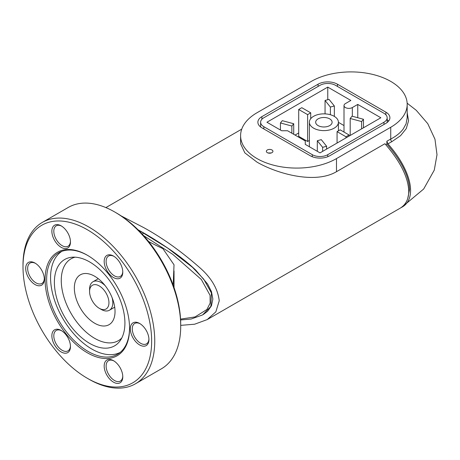 <?xml version="1.0" encoding="UTF-8"?>
<svg xmlns="http://www.w3.org/2000/svg" width="460" height="460" viewBox="0 0 460 460"><rect width="100%" height="100%" fill="white"/><g stroke="black" fill="none" stroke-linecap="round" stroke-linejoin="round"><path stroke-width="0.69" d="M263.833 128.944L263.833 126.707A10.959 6.325 180 0 1 260.619 122.233L260.619 122.233A10.959 6.325 180 0 1 263.827 117.76L320.016 85.318A10.959 6.325 180 0 1 327.767 83.467A10.959 6.325 180 0 1 335.518 85.318L383.956 113.281A10.959 6.325 180 0 1 387.165 117.76L387.165 122.504L387.165 117.76A10.959 6.325 180 0 1 383.956 122.233L383.956 124.47M327.767 156.722L327.767 154.669A10.959 6.325 180 0 1 320.016 156.526A10.959 6.325 180 0 1 312.271 154.669L312.271 156.722M260.619 122.233L260.619 126.977L260.619 122.233M334.161 128.162A14.524 8.383 180 0 1 318.337 129.979A14.524 8.383 180 0 1 309.367 122.233A14.524 8.383 180 0 1 313.622 116.305A14.524 8.383 180 0 1 329.452 114.488A14.524 8.383 180 0 1 338.416 122.233A14.524 8.383 180 0 1 334.161 128.162M329.705 125.586A8.223 4.744 180 0 1 320.747 126.615A8.223 4.744 180 0 1 315.669 122.233A8.223 4.744 180 0 1 318.078 118.876A8.223 4.744 180 0 1 327.037 117.846A8.223 4.744 180 0 1 332.114 122.233A8.223 4.744 180 0 1 329.705 125.586M344.005 125.568L338.416 122.343M298.707 132.974L295.061 135.073M309.367 140.461L307.619 141.473L298.707 136.327L298.707 109.48L301.806 107.692L310.718 112.838L307.619 114.626L298.707 109.48M330.378 107.048L325.053 100.452L329.026 99.383L334.351 105.978L330.378 107.048L330.378 114.73M325.053 113.873L325.053 100.452M334.351 116.42L334.351 105.978M310.718 118.709L310.718 112.838M307.619 141.473L307.619 114.626M291.864 126.034L280.445 122.964L282.296 120.669L293.716 123.74L291.864 126.034L291.864 133.227M280.445 130.036L280.445 122.964M293.716 134.297L293.716 123.74M321.281 139.656L326.606 146.251L322.632 147.321L317.308 140.725L321.281 139.656M326.606 149.08L326.606 146.251M322.632 151.374L322.632 147.321M317.308 151.317L317.308 140.725M345.978 136.775L337.065 131.629L340.17 129.841L349.082 134.987L345.978 136.775L345.978 137.891M337.065 143.037L337.065 131.629M349.082 136.102L349.082 134.987M361.612 121.561L350.192 118.484L352.044 116.19L363.469 119.266L361.612 121.561L361.612 128.863M350.192 135.458L350.192 118.484M363.469 127.794L363.469 119.266M263.833 126.707L312.271 154.669M327.767 154.669L383.956 122.233M281.675 130.743L266.932 122.233L327.767 87.107L350.859 100.441L345.437 103.575A4.876 2.817 0 0 0 344.005 105.564A4.876 2.817 0 0 0 347.018 108.169A4.876 2.817 0 0 0 352.331 107.554L357.759 104.426L380.851 117.76L320.016 152.881L305.273 144.371L305.273 140.967L287.563 130.743L281.675 130.743M357.759 104.426L357.759 117.731M327.767 87.107L327.767 99.722M151.156 237.4L169.544 249.297C160.252 242.949 151.639 237.509 143.704 232.973L138.011 229.758M207.638 311.202L203.28 314.519L207.638 311.202L211.456 305.791L212.853 299.092L211.456 291.634L207.638 284.061L195.822 270.187C188.491 263.235 179.733 256.272 169.544 249.297M121.175 215.918L143.704 227.602C162.161 237.705 180.912 251.108 199.95 267.812C211.41 277.915 217.844 288.903 219.248 300.771L215.855 311.834L207.201 319.591L194.643 324.214L180.711 325.358M207.207 319.596L399.901 208.345C405.731 204.89 408.687 199.226 408.75 191.36C408.29 177.347 400.344 161.466 384.922 143.721L336.484 171.689C315.525 184.126 278.139 174.277 257.048 162.167L244.829 152.858L240.597 143.704L240.597 135.654A56.172 32.43 0 0 0 275.27 165.617A56.172 32.43 0 0 0 336.484 158.585L336.484 171.689M407.698 198.628L409.526 189.572C409.101 176.249 401.546 161.075 386.86 144.049L385.767 144.681M267.317 149.971A3.289 1.897 180 0 1 270.79 149.534A3.289 1.897 180 0 1 272.924 151.173A3.289 1.897 180 0 1 271.969 152.657A3.289 1.897 180 0 1 268.272 153.042A3.289 1.897 180 0 1 266.363 151.173A3.289 1.897 180 0 1 267.317 149.971M271.296 152.956L268.036 152.973M74.347 288.006A28.773 16.612 -120 0 0 86.905 316.957A28.773 16.612 -120 0 0 109.077 324.668A28.773 16.612 -120 0 0 115.034 311.495A28.773 16.612 -120 0 0 102.476 282.543A28.773 16.612 -120 0 0 80.304 274.839A28.773 16.612 -120 0 0 74.347 288.006M54.389 282.302A49.87 28.79 -120 0 0 80.5 336.703A49.87 28.79 -120 0 0 120.163 340.688A49.87 28.79 -120 0 0 124.913 323.018A49.87 28.79 -120 0 0 107.26 277.552A49.87 28.79 -120 0 0 71.973 257.226A49.87 28.79 -120 0 0 54.389 282.302M75.078 257.169A47.271 27.295 -120 0 0 61.261 280.45A47.271 27.295 -120 0 0 84.381 330.516A47.271 27.295 -120 0 0 121.762 338.025M61.87 251.332A58.362 33.695 -120 0 0 50.565 277.575A58.362 33.695 -120 0 0 75.526 335.754A58.362 33.695 -120 0 0 120.209 352.383M105.196 285.7A16.439 9.493 -120 0 0 92.977 281.756A16.439 9.493 -120 0 0 89.573 289.282L89.573 291.519A13.702 7.912 60 0 1 99.256 285.93A13.702 7.912 60 0 1 108.945 302.709A13.702 7.912 60 0 1 99.256 308.298L101.194 309.419A16.439 9.493 -120 0 0 109.417 310.235A16.439 9.493 -120 0 0 112.821 302.709A16.439 9.493 -120 0 0 112.113 297.683M99.256 308.298A13.702 7.912 60 0 1 89.573 291.519M173.173 285.119L174.03 264.799L162.88 248.636A248.245 143.324 180 0 1 148.551 241.471M180.711 326.151L180.711 324.363A90.971 52.52 -120 0 0 116.386 212.951L114.839 212.054A93.162 53.785 60 0 1 180.711 326.151A93.162 53.785 60 0 1 161.414 368.799L135.453 383.789A93.162 53.785 -120 0 0 154.75 341.142A93.162 53.785 -120 0 0 114.086 247.388A93.162 53.785 -120 0 0 42.297 222.427A93.162 53.785 -120 0 0 23 265.075L23 266.869A90.971 52.52 60 0 1 87.325 229.73A90.971 52.52 60 0 1 151.65 341.142A90.971 52.52 60 0 1 87.325 378.281A90.971 52.52 60 0 1 23 266.869M42.297 222.427L68.258 207.443A93.162 53.785 60 0 1 114.839 212.054M87.325 378.281L88.872 379.172A93.162 53.785 -120 0 0 135.453 383.789M129.559 327.94A58.639 33.856 60 0 1 117.415 354.338A58.639 33.856 60 0 1 72.231 338.629A58.639 33.856 60 0 1 46.638 279.617A58.639 33.856 60 0 1 58.782 252.776A58.639 33.856 60 0 1 87.716 255.461M45.086 279.617A59.731 34.488 -120 0 0 87.325 352.774A59.731 34.488 -120 0 0 129.559 328.388A59.731 34.488 -120 0 0 87.325 255.231A59.731 34.488 -120 0 0 45.086 279.617M148.925 338.991A11.782 6.802 60 0 1 146.498 343.85A11.782 6.802 60 0 1 140.605 343.269A11.782 6.802 60 0 1 132.905 332.885A11.782 6.802 60 0 1 134.717 323.443A11.782 6.802 60 0 1 140.133 323.771M139.639 344.942A13.15 7.596 -120 0 0 148.936 339.578A13.15 7.596 -120 0 0 139.639 323.466L139.639 323.466A13.15 7.596 -120 0 0 130.335 328.837A13.15 7.596 -120 0 0 139.639 344.942M122.768 271.578A11.782 6.802 60 0 1 121.664 275.207A11.782 6.802 60 0 1 120.342 276.437A11.782 6.802 60 0 1 109.376 270.94A11.782 6.802 60 0 1 107.232 257.261A11.782 6.802 60 0 1 108.56 256.03A11.782 6.802 60 0 1 113.976 256.358M121.532 276.811A13.15 7.596 -120 0 0 122.78 272.165A13.15 7.596 -120 0 0 113.482 256.053A13.15 7.596 -120 0 0 105.426 256.772A13.15 7.596 -120 0 0 108.83 273.407A13.15 7.596 -120 0 0 121.532 276.811M70.455 241.379A11.782 6.802 60 0 1 68.028 246.238A11.782 6.802 60 0 1 54.924 236.676A11.782 6.802 60 0 1 56.246 225.825A11.782 6.802 60 0 1 61.669 226.153M69.224 235.871A13.15 7.596 -120 0 0 61.168 225.854A13.15 7.596 -120 0 0 53.113 226.573A13.15 7.596 -120 0 0 53.113 237.308A13.15 7.596 -120 0 0 63.578 248.354A13.15 7.596 -120 0 0 70.466 241.96A13.15 7.596 -120 0 0 69.224 235.871M44.298 278.587A11.782 6.802 60 0 1 41.871 283.446A11.782 6.802 60 0 1 35.983 282.865A11.782 6.802 60 0 1 28.284 272.481A11.782 6.802 60 0 1 30.09 263.039A11.782 6.802 60 0 1 35.512 263.367M35.012 263.062A13.15 7.596 -120 0 0 25.714 268.433A13.15 7.596 -120 0 0 35.012 284.539A13.15 7.596 -120 0 0 44.309 279.174A13.15 7.596 -120 0 0 35.012 263.062L35.012 263.062M70.455 346A11.782 6.802 60 0 1 69.351 349.634A11.782 6.802 60 0 1 68.028 350.859A11.782 6.802 60 0 1 57.063 345.362A11.782 6.802 60 0 1 54.924 331.683A11.782 6.802 60 0 1 56.246 330.452A11.782 6.802 60 0 1 61.669 330.78M53.113 331.194A13.15 7.596 -120 0 0 56.517 347.829A13.15 7.596 -120 0 0 69.224 351.233A13.15 7.596 -120 0 0 70.466 346.587A13.15 7.596 -120 0 0 61.168 330.475A13.15 7.596 -120 0 0 53.113 331.194M122.768 376.205A11.782 6.802 60 0 1 120.342 381.064A11.782 6.802 60 0 1 107.232 371.502A11.782 6.802 60 0 1 108.56 360.657A11.782 6.802 60 0 1 113.976 360.979M105.426 372.134A13.15 7.596 -120 0 0 115.885 383.18A13.15 7.596 -120 0 0 122.78 376.786A13.15 7.596 -120 0 0 121.532 370.697A13.15 7.596 -120 0 0 113.482 360.68A13.15 7.596 -120 0 0 105.426 361.399A13.15 7.596 -120 0 0 105.426 372.134M211.456 291.634L207.638 284.061M180.602 319.964L191.164 319.016L202.624 314.916L210.898 306.325L211.416 292.962L203.717 279.157L192.516 267.335L167.722 248.078L138.023 229.77M143.531 235.56L172.764 254.363L201.342 279.49L210.07 295.343L210.134 303.146L206.925 309.476L195.063 316.934L180.556 319.108M174.03 287.534L174.03 270.934M373.296 130.623L329.705 155.79A13.702 7.912 180 0 1 310.333 155.79L261.895 127.828A13.702 7.912 180 0 1 257.882 122.233A13.702 7.912 180 0 1 261.895 116.639L318.078 84.203A13.702 7.912 180 0 1 337.45 84.203L385.894 112.165A13.702 7.912 180 0 1 389.902 117.76A13.702 7.912 180 0 1 385.894 123.349L373.296 130.623M336.484 158.585L390.735 127.265A56.172 32.43 180 0 0 407.186 104.334A56.172 32.43 180 0 0 372.514 74.37A56.172 32.43 180 0 0 311.299 81.403L257.048 112.723A56.172 32.43 0 0 0 240.597 135.654M407.18 117.754L406.082 123.792L403.276 128.921C400.384 132.813 396.209 136.195 390.735 139.07L386.86 141.203L386.86 144.049M386.86 141.203L387.935 143.83L391.73 141.737L400.551 135.694L406.301 128.553L408.566 120.727L407.186 112.763M387.935 143.83C411.424 170.401 417.64 198.743 401.839 207.23L400.844 207.765M386.774 119.433A13.702 7.912 180 0 1 388.608 121.112M352.331 107.554L352.331 116.271M142.6 234.531A1.644 0.949 -60 0 1 143.704 232.973M261.895 116.639L261.895 119.272M318.078 84.203L318.078 86.44M390.735 127.265L390.735 139.07A2.743 1.656 -117.7 0 0 391.73 141.737M385.894 112.165L385.894 114.799M337.45 84.203L337.45 86.44M309.367 146.734L309.367 122.233M338.416 130.853L338.416 122.233M344.005 105.564L344.005 132.054M105.88 207.592L241.736 129.151M98.273 278.697L92.977 281.756M114.718 307.171L109.417 310.235M407.186 104.334L407.186 117.743M401.839 207.23L423.677 189.008L434.28 170.108L437 154.709L434.976 139.236L427.783 123.694L416.254 110.308L407.152 103.195"/></g></svg>
